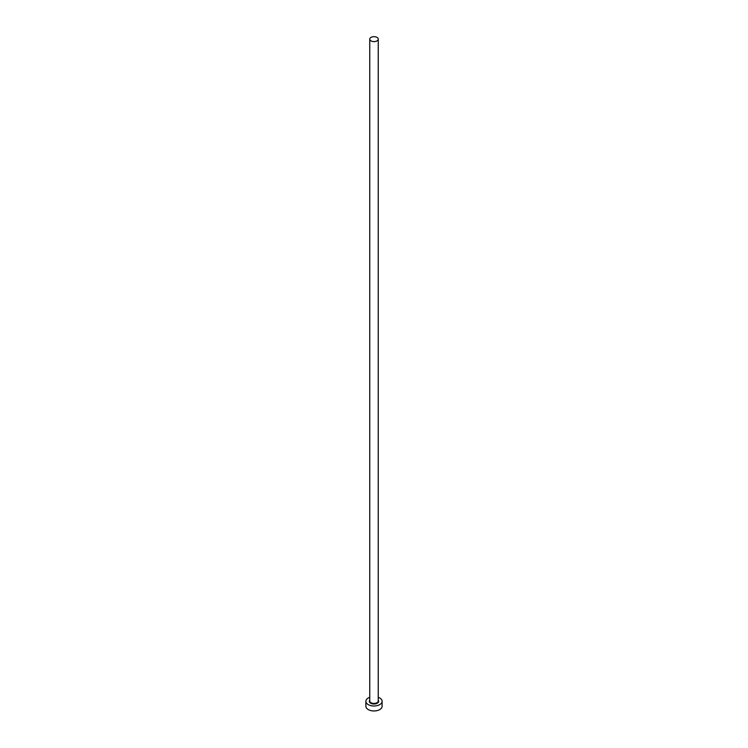 <?xml version="1.0" encoding="UTF-8"?>
<svg xmlns="http://www.w3.org/2000/svg" width="748" height="748" viewBox="0 0 748 748"><rect width="100%" height="100%" fill="white"/><g stroke="black" fill="none" stroke-linecap="round" stroke-linejoin="round"><path stroke-width="1.12" d="M370.989 40.878A4.254 2.459 0 0 0 375.627 41.411A4.254 2.459 0 0 0 378.254 39.139A4.254 2.459 0 0 0 377.011 37.4A4.254 2.459 0 0 0 372.373 36.867A4.254 2.459 0 0 0 369.746 39.139A4.254 2.459 0 0 0 370.989 40.878M369.746 697.323A8.106 4.684 0 0 0 365.894 701.306A8.106 4.684 0 0 0 368.268 704.616A8.106 4.684 0 0 0 377.104 705.635A8.106 4.684 0 0 0 382.106 701.306A8.106 4.684 0 0 0 379.732 697.996A8.106 4.684 0 0 0 378.254 697.323M365.894 701.306L365.894 706.271A8.106 4.684 0 0 0 368.268 709.581A8.106 4.684 0 0 0 377.104 710.6A8.106 4.684 0 0 0 382.106 706.271L382.106 701.306M378.254 700.212A4.666 2.693 180 0 1 376.646 703.522A4.666 2.693 180 0 1 370.699 703.214A4.666 2.693 180 0 1 369.746 700.212M369.746 39.139L369.746 700.979A4.254 2.459 0 0 0 370.989 702.718A4.254 2.459 0 0 0 375.627 703.251A4.254 2.459 0 0 0 378.254 700.979L378.254 39.139"/></g></svg>
